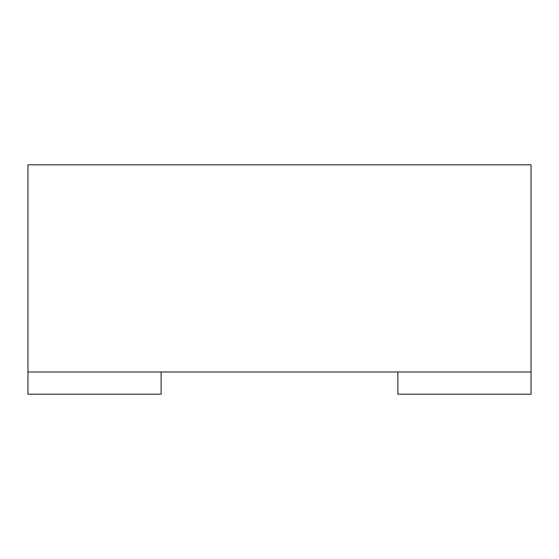 <?xml version="1.0" encoding="UTF-8"?>
<svg xmlns="http://www.w3.org/2000/svg" width="559" height="559" viewBox="0 0 559 559"><rect width="100%" height="100%" fill="white"/><g stroke="black" fill="none" stroke-linecap="round" stroke-linejoin="round"><path stroke-width="0.84" d="M161.125 371.98L161.125 394.179L27.95 394.179L27.95 371.98L531.05 371.98L531.05 394.179L397.875 394.179L397.875 371.98M531.05 371.98L531.05 164.821L27.95 164.821L27.95 371.98"/></g></svg>
